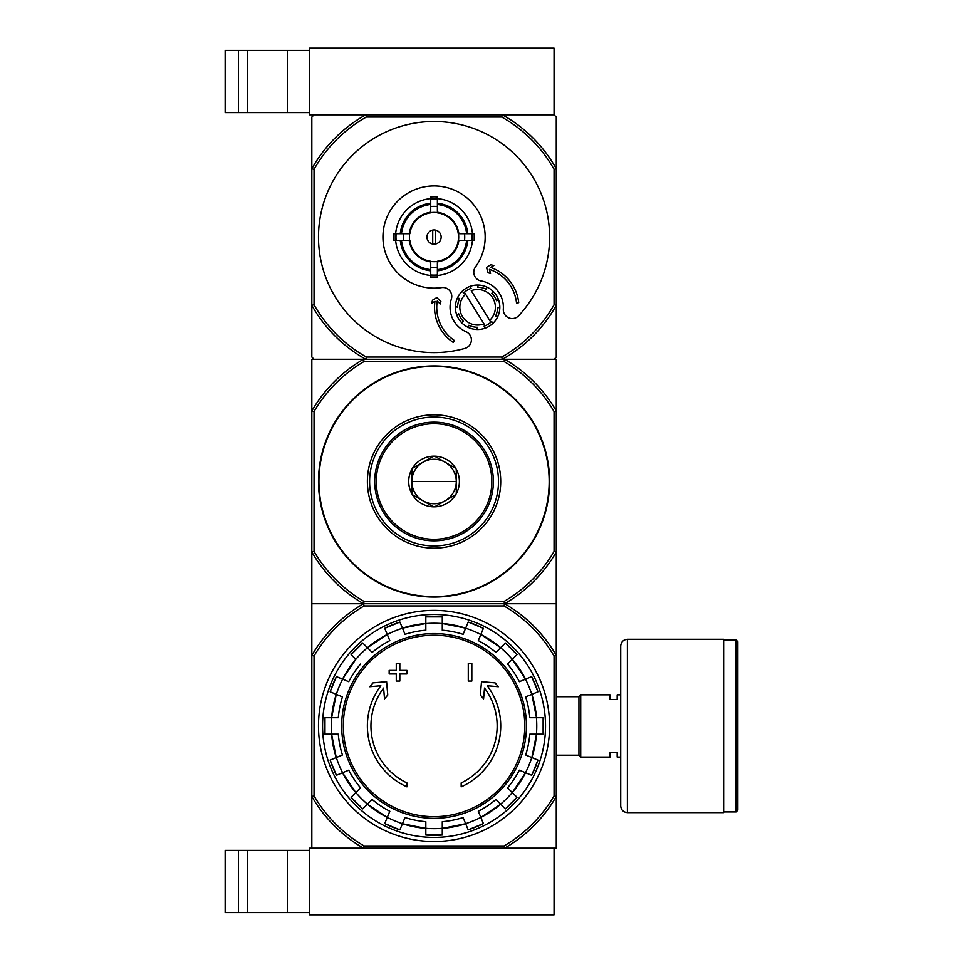 <?xml version="1.0" encoding="UTF-8"?>
<svg xmlns="http://www.w3.org/2000/svg" width="963" height="963" viewBox="0 0 963 963"><rect width="100%" height="100%" fill="white"/><g stroke="black" fill="none" stroke-linecap="round" stroke-linejoin="round"><path stroke-width="1.44" d="M309.605 914.85L554.062 914.85L554.062 848.186L504.588 848.186L556.277 848.186L556.277 796.485A141.116 141.116 0 0 1 504.588 848.186L363.52 848.186A141.116 141.116 0 0 1 311.831 796.485L311.831 848.186L363.52 848.186L309.605 848.186L309.605 914.85M225.161 850.401L225.161 912.623L238.487 912.623L238.487 850.401L225.161 850.401M309.605 850.401L238.487 850.401M247.383 850.401L247.383 912.623L238.487 912.623M247.383 912.623L309.605 912.623M502.337 114.814L365.771 114.814A140.008 140.008 0 0 0 311.831 168.766L314.046 169.344A137.781 137.781 0 0 1 366.361 117.041L501.747 117.041L502.337 114.814L554.062 114.814L502.337 114.814A140.008 140.008 0 0 1 556.277 168.766L556.277 117.041L554.062 114.814L554.062 48.15L309.605 48.15L309.605 114.814L365.771 114.814L314.046 114.814L311.831 117.041L311.831 357.056L314.046 359.271L363.52 359.271L311.831 359.271L311.831 552.028L314.046 551.438L314.046 411.562L311.831 410.972A141.116 141.116 0 0 1 363.52 359.271L504.588 359.271A141.116 141.116 0 0 1 556.277 410.972L556.277 603.729L311.831 603.729L311.831 796.485L314.046 795.883L314.046 656.02A138.889 138.889 0 0 1 364.122 605.944L363.52 603.729L504.588 603.729A141.116 141.116 0 0 1 556.277 655.43L556.277 796.485L554.062 795.883A138.889 138.889 0 0 1 503.986 845.959L364.122 845.959L363.52 848.186M225.161 50.377L225.161 112.599L238.487 112.599L238.487 50.377L225.161 50.377M309.605 50.377L238.487 50.377M247.383 50.377L247.383 112.599L238.487 112.599M247.383 112.599L309.605 112.599M406.94 786.867A66.664 66.664 0 0 1 380.854 685.764L369.72 686.739L373.018 682.887L386.596 681.696L387.764 695.045L384.526 698.837L383.587 688.064A63.113 63.113 0 0 0 406.94 782.943L406.94 786.867M461.169 782.943L461.169 786.867A66.664 66.664 0 0 0 487.254 685.764L498.389 686.739L495.09 682.887L481.512 681.696L480.344 695.045L483.582 698.837L484.521 688.064A63.113 63.113 0 0 1 461.169 782.943M468.283 681.058L471.834 681.058L471.834 663.29L468.283 663.29L468.283 681.058M396.275 673.956L396.275 681.058L399.826 681.058L399.826 673.956L406.94 673.956L406.94 670.392L399.826 670.392L399.826 663.29L396.275 663.29L396.275 670.392L389.16 670.392L389.16 673.956L396.275 673.956M330.14 691.807A109.385 109.385 0 0 1 336.436 676.616L330.14 691.807L342.443 696.911A96.107 96.107 0 0 0 338.302 717.736L324.988 717.736A109.385 109.385 0 0 0 324.988 734.179L338.302 734.179A96.107 96.107 0 0 0 342.443 755.004L330.14 760.096A109.385 109.385 0 0 0 336.436 775.287L330.14 760.096M336.436 775.287L348.738 770.195A96.107 96.107 0 0 0 360.535 787.854L351.11 797.268L362.738 808.896A109.385 109.385 0 0 1 351.11 797.268M362.738 808.896L372.163 799.483L367.433 804.213L387.258 817.455A102.776 102.776 0 0 1 367.433 804.213M372.163 799.483A96.107 96.107 0 0 0 389.81 811.279L384.719 823.582L399.91 829.865A109.385 109.385 0 0 1 384.719 823.582M399.91 829.865L405.002 817.563A96.107 96.107 0 0 0 425.827 821.716L425.827 835.029L442.282 835.029A109.385 109.385 0 0 1 425.827 835.029M442.282 835.029L442.282 821.716A96.107 96.107 0 0 0 463.107 817.563L468.199 829.865L483.39 823.582A109.385 109.385 0 0 1 468.199 829.865M483.39 823.582L478.298 811.279A96.107 96.107 0 0 0 495.945 799.483L505.37 808.896L516.999 797.268A109.385 109.385 0 0 1 505.37 808.896M516.999 797.268L507.573 787.854L512.304 792.585L525.557 772.759A102.776 102.776 0 0 1 512.304 792.585M507.573 787.854A96.107 96.107 0 0 0 519.37 770.195L531.672 775.287L537.968 760.096A109.385 109.385 0 0 1 531.672 775.287M537.968 760.096L525.666 755.004A96.107 96.107 0 0 0 529.806 734.179L543.12 734.179L543.132 717.736A109.385 109.385 0 0 1 543.12 734.179M543.12 717.736L529.806 717.736A96.107 96.107 0 0 0 525.666 696.911L537.968 691.807L531.672 676.616A109.385 109.385 0 0 1 537.968 691.807M531.672 676.616L519.37 681.708A96.107 96.107 0 0 0 507.573 664.061L516.999 654.647L505.37 643.007M516.999 654.647A109.385 109.385 0 0 0 505.37 643.019L495.945 652.433L500.676 647.702L480.85 634.448A102.776 102.776 0 0 1 500.676 647.702M495.945 652.433A96.107 96.107 0 0 0 478.298 640.636L483.39 628.333L468.199 622.038A109.385 109.385 0 0 1 483.39 628.333M468.199 622.038L463.107 634.34A96.107 96.107 0 0 0 442.282 630.199L442.282 616.886A109.385 109.385 0 0 0 425.827 616.886L442.282 616.886M425.827 616.886L425.827 630.199A96.107 96.107 0 0 0 405.002 634.34L399.91 622.038L384.719 628.333A109.385 109.385 0 0 1 399.91 622.038M384.719 628.333L389.81 640.636A96.107 96.107 0 0 0 372.163 652.433L362.738 643.019A109.385 109.385 0 0 0 351.11 654.647L355.804 659.33A102.716 102.716 0 0 1 367.469 647.738M360.535 664.061A96.107 96.107 0 0 0 348.738 681.708L336.436 676.616M364.122 605.944L503.986 605.944L504.588 603.729L556.277 603.729L556.277 655.43L554.062 656.02L554.062 795.883M504.588 848.186L503.986 845.959M364.122 845.959A138.889 138.889 0 0 1 314.046 795.883M503.986 605.944A138.889 138.889 0 0 1 554.062 656.02M314.046 656.02L311.831 655.43A141.116 141.116 0 0 1 363.52 603.729L311.831 603.729L311.831 552.028A141.116 141.116 0 0 0 363.52 603.729L364.122 601.502L503.986 601.502A138.889 138.889 0 0 0 554.062 551.438L556.277 552.028A141.116 141.116 0 0 1 504.588 603.729L503.986 601.502M318.488 725.958A115.56 115.56 0 0 1 491.828 625.878A115.56 115.56 0 0 1 491.828 826.037A115.56 115.56 0 0 1 318.488 725.958M322.581 725.958A111.467 111.467 0 0 1 489.794 629.417A111.467 111.467 0 0 1 489.794 822.486A111.467 111.467 0 0 1 322.581 725.958M620.726 757.062L617.175 757.062L617.175 752.404L610.061 752.404L610.061 757.062L580.725 757.062L580.725 694.841L610.061 694.841L610.061 699.511L617.175 699.511L617.175 694.841L620.726 694.841M556.277 696.718L578.944 696.718L578.944 755.197L580.725 756.966M580.725 694.937L578.944 696.718M737.839 641.731L737.839 810.184L736.069 811.953L736.069 639.95L737.839 641.731M723.622 639.95L736.069 639.95M723.622 639.288L723.622 812.628L627.395 812.628C623.35 812.23 621.123 810.003 620.726 805.959L620.726 645.956C621.123 641.9 623.35 639.685 627.395 639.288L723.622 639.288M314.046 411.562A138.889 138.889 0 0 1 364.122 361.498L503.986 361.498A138.889 138.889 0 0 1 554.062 411.562L556.277 410.972L556.277 359.271L504.588 359.271L554.062 359.271L556.277 357.056L556.277 305.331A140.008 140.008 0 0 1 502.337 359.271L365.771 359.271A140.008 140.008 0 0 1 311.831 305.331L314.046 304.741L314.046 169.344M554.062 411.562L554.062 551.438M434.048 597.06A115.56 115.56 0 0 1 333.98 423.72A115.56 115.56 0 0 1 534.128 423.72A115.56 115.56 0 0 1 434.048 597.06M364.122 601.502A138.889 138.889 0 0 1 314.046 551.438M503.986 361.498L504.588 359.271M363.52 359.271L364.122 361.498M434.048 548.164A66.664 66.664 0 0 1 376.316 448.168A66.664 66.664 0 0 1 491.792 448.168A66.664 66.664 0 0 1 434.048 548.164M434.048 545.949A64.449 64.449 0 0 1 378.242 449.276A64.449 64.449 0 0 1 489.866 449.276A64.449 64.449 0 0 1 434.048 545.949M411.827 481.5L456.281 481.5A22.221 22.221 0 0 0 422.938 462.252A22.221 22.221 0 0 0 422.938 500.748A22.221 22.221 0 0 0 456.281 481.5M434.626 506.827L433.482 506.827A25.339 25.339 0 0 1 412.405 494.669L411.827 493.67A25.339 25.339 0 0 1 411.827 469.33L412.405 468.331A25.339 25.339 0 0 1 433.482 456.173L434.626 456.173A25.339 25.339 0 0 1 455.704 468.331L456.281 469.33A25.339 25.339 0 0 1 456.281 493.67L455.704 494.669A25.339 25.339 0 0 1 434.626 506.827L455.704 494.669M434.048 539.28A57.78 57.78 0 0 0 484.088 452.61A57.78 57.78 0 0 0 384.02 452.61A57.78 57.78 0 0 0 434.048 539.28M456.281 493.67L456.281 469.33M412.405 494.669L433.482 506.827M411.827 469.33L411.827 493.67M433.482 456.173L412.405 468.331M455.704 468.331L434.626 456.173M374.715 481.5A59.333 59.333 0 0 0 463.721 532.888A59.333 59.333 0 0 0 463.721 430.112A59.333 59.333 0 0 0 374.715 481.5M465.574 294.184L483.98 323.869A17.779 17.779 0 0 1 465.574 294.184L464.383 292.271L465.574 294.184M463.552 293.041A20.006 20.006 0 0 1 471.112 288.358L469.908 286.42A22.221 22.221 0 0 1 478.25 285.06L477.732 287.275A20.006 20.006 0 0 1 486.387 289.297L486.905 287.082A22.221 22.221 0 0 1 493.766 292.018L491.84 293.209A20.006 20.006 0 0 1 496.523 300.769L498.461 299.565A22.221 22.221 0 0 1 499.821 307.907L497.606 307.39A20.006 20.006 0 0 1 495.584 316.045L497.799 316.562A22.221 22.221 0 0 1 492.863 323.436L491.672 321.498A20.006 20.006 0 0 1 490.841 322.268L489.649 320.354L490.841 322.268A20.006 20.006 0 0 1 484.112 326.18L485.316 328.118A22.221 22.221 0 0 1 476.974 329.49L477.492 327.276A20.006 20.006 0 0 1 468.837 325.241L468.319 327.456A22.221 22.221 0 0 1 461.446 322.521L463.384 321.329A20.006 20.006 0 0 1 458.701 313.769L456.763 314.973A22.221 22.221 0 0 1 455.403 306.631L457.606 307.149A20.006 20.006 0 0 1 459.64 298.494L457.425 297.976A22.221 22.221 0 0 1 462.36 291.115L463.552 293.041L462.36 291.115A22.221 22.221 0 0 1 469.908 286.42L471.112 288.358M483.98 323.869L485.171 325.783L483.98 323.869M435.384 244.036L435.384 230.061M426.946 237.042A7.114 7.114 0 0 1 437.611 230.891A7.114 7.114 0 0 1 437.611 243.206A7.114 7.114 0 0 1 426.946 237.042M466.622 233.708L458.268 233.708A24.448 24.448 0 0 0 437.383 212.835L437.383 204.481A32.742 32.742 0 0 1 466.622 233.708L467.825 233.708A33.934 33.934 0 0 0 437.383 203.277L437.383 204.481M409.841 233.708L401.487 233.708A32.742 32.742 0 0 1 430.726 204.481L430.726 212.835A24.448 24.448 0 0 0 409.841 233.708L393.963 233.708A40.229 40.229 0 0 0 393.963 240.377L396.13 240.377A38.063 38.063 0 0 1 396.13 233.708M401.487 240.377L409.841 240.377A24.448 24.448 0 0 0 430.726 261.262L430.726 269.616A32.742 32.742 0 0 1 401.487 240.377L400.283 240.377A33.934 33.934 0 0 0 430.726 270.808L430.726 269.616M437.383 269.616L437.383 261.262A24.448 24.448 0 0 0 458.268 240.377L466.622 240.377A32.742 32.742 0 0 1 437.383 269.616L437.383 270.808A33.934 33.934 0 0 0 467.825 240.377L466.622 240.377M403.545 233.708A30.684 30.684 0 0 0 403.545 240.377L396.13 240.377M430.726 198.631A38.556 38.556 0 0 0 395.637 233.708L401.487 233.708M437.383 199.124L437.383 206.539A30.684 30.684 0 0 0 430.726 206.539L430.726 199.124A38.063 38.063 0 0 1 437.383 199.124L437.383 196.958A40.229 40.229 0 0 0 430.726 196.958L430.726 199.124M400.283 233.708A33.934 33.934 0 0 1 430.726 203.277L430.726 204.481M471.978 240.377L464.551 240.377A30.684 30.684 0 0 0 464.551 233.708L471.978 233.708A38.063 38.063 0 0 1 471.978 240.377L474.145 240.377A40.229 40.229 0 0 0 474.145 233.708L471.978 233.708M437.383 274.973L437.383 277.127A40.229 40.229 0 0 1 430.726 277.127L430.726 267.545A30.684 30.684 0 0 0 437.383 267.545L437.383 274.973A38.063 38.063 0 0 1 430.726 274.973M472.472 233.708A38.556 38.556 0 0 0 437.383 198.631M437.383 275.466A38.556 38.556 0 0 0 472.472 240.377M395.637 240.377A38.556 38.556 0 0 0 430.726 275.466M518.708 315.708A115.56 115.56 0 0 0 480.031 131.028A115.56 115.56 0 0 0 318.777 229.001A115.56 115.56 0 0 0 464.864 348.425A8.884 8.884 0 0 0 466.044 331.705A26.663 26.663 0 0 1 451.334 299.12A8.884 8.884 0 0 0 441.56 287.6A51.111 51.111 0 0 1 383.25 231.409A51.111 51.111 0 0 1 452.454 189.362A51.111 51.111 0 0 1 475.469 267.004A8.884 8.884 0 0 0 481.187 280.979A26.663 26.663 0 0 1 503.324 309.063A8.884 8.884 0 0 0 518.708 315.708M501.747 117.041A137.781 137.781 0 0 1 554.062 169.344L554.062 304.741A137.781 137.781 0 0 1 501.747 357.056L366.361 357.056A137.781 137.781 0 0 1 314.046 304.741M430.726 270.218A33.332 33.332 0 0 1 400.885 240.377M467.224 240.377A33.332 33.332 0 0 1 437.383 270.218M437.383 203.879A33.332 33.332 0 0 1 467.224 233.708M400.885 233.708A33.332 33.332 0 0 1 430.726 203.879M554.062 169.344L556.277 168.766L556.277 305.331L554.062 304.741M366.361 357.056L365.771 359.271M502.337 359.271L501.747 357.056M365.771 114.814L366.361 117.041M434.963 301.299A42.228 42.228 0 0 0 453.308 342.443L454.548 340.589A40.001 40.001 0 0 1 437.238 301.058L440.284 303.959L440.885 301.467L436.805 297.567L432.507 300.179L431.773 303.237L434.963 301.299M516.517 302.936A40.001 40.001 0 0 0 489.397 269.363L490.576 273.408L488.085 272.794L486.496 267.377L490.793 264.765L493.85 265.511L490.661 267.449A42.228 42.228 0 0 1 518.72 302.695L516.517 302.936M471.244 290.67A17.779 17.779 0 0 1 489.649 320.354L471.244 290.67M459.64 298.494L457.425 297.976A22.221 22.221 0 0 0 455.403 306.631L457.606 307.149M486.387 289.297L486.905 287.082A22.221 22.221 0 0 0 478.25 285.06L477.732 287.275M496.523 300.769L498.461 299.565A22.221 22.221 0 0 0 493.766 292.018L491.84 293.209M495.584 316.045L497.799 316.562A22.221 22.221 0 0 0 499.821 307.907L497.606 307.39M484.112 326.18L485.316 328.118A22.221 22.221 0 0 0 492.863 323.436L491.672 321.498M468.837 325.241L468.319 327.456A22.221 22.221 0 0 0 476.974 329.49L477.492 327.276M458.701 313.769L456.763 314.973A22.221 22.221 0 0 0 461.446 322.521L463.384 321.329M432.724 230.061L432.724 244.036M287.383 850.401L287.383 912.623M287.383 50.377L287.383 112.599M434.048 635.219A90.727 90.727 0 0 1 524.787 725.958A90.727 90.727 0 0 1 434.048 816.684A90.727 90.727 0 0 1 343.322 725.958A90.727 90.727 0 0 1 434.048 635.219M341.672 725.958A92.376 92.376 0 0 1 480.248 645.956A92.376 92.376 0 0 1 480.248 805.959A92.376 92.376 0 0 1 341.672 725.958M336.316 694.371A102.716 102.716 0 0 1 342.611 679.18M331.669 734.179A102.716 102.716 0 0 1 331.669 717.736M342.611 772.735A102.716 102.716 0 0 1 336.316 757.544M367.469 804.165A102.716 102.716 0 0 1 355.841 792.537M402.474 823.69A102.716 102.716 0 0 1 387.27 817.394M442.282 828.336A102.716 102.716 0 0 1 425.827 828.336M480.838 817.394A102.716 102.716 0 0 1 465.635 823.69M512.268 792.537A102.716 102.716 0 0 1 500.64 804.165M531.793 757.544A102.716 102.716 0 0 1 525.497 772.735M536.439 717.736A102.716 102.716 0 0 1 536.439 734.179M525.497 679.18A102.716 102.716 0 0 1 531.793 694.371M500.64 647.738A102.716 102.716 0 0 1 512.268 659.366M465.635 628.213A102.716 102.716 0 0 1 480.838 634.509M425.827 623.567A102.716 102.716 0 0 1 442.282 623.567M387.27 634.509A102.716 102.716 0 0 1 402.474 628.213M425.827 828.397A102.776 102.776 0 0 1 402.45 823.75L425.827 828.397M465.659 823.75A102.776 102.776 0 0 1 442.282 828.397L465.659 823.75M500.676 804.213A102.776 102.776 0 0 1 480.85 817.455L500.676 804.213M536.499 734.179A102.776 102.776 0 0 1 531.853 757.556L536.499 734.179M531.853 694.347A102.776 102.776 0 0 1 536.499 717.736L531.853 694.347M512.304 659.33A102.776 102.776 0 0 1 525.557 679.156L512.304 659.33M402.45 628.165A102.776 102.776 0 0 1 425.827 623.506L402.45 628.165M367.433 647.702A102.776 102.776 0 0 1 387.258 634.448L367.433 647.702M342.551 679.156A102.776 102.776 0 0 1 355.804 659.33L342.551 679.156M331.609 717.736A102.776 102.776 0 0 1 336.256 694.347L331.609 717.736M336.256 757.556A102.776 102.776 0 0 1 331.609 734.179L336.256 757.556M355.804 792.585A102.776 102.776 0 0 1 342.551 772.759L355.804 792.585M442.282 623.506A102.776 102.776 0 0 1 465.659 628.165L442.282 623.506M627.395 639.288L627.395 812.628M434.048 596.615A115.115 115.115 0 0 1 334.366 423.937A115.115 115.115 0 0 1 533.743 423.937A115.115 115.115 0 0 1 434.048 596.615M430.726 212.63A24.641 24.641 0 0 1 437.383 212.63M409.636 240.377A24.641 24.641 0 0 1 409.636 233.708M437.383 261.467A24.641 24.641 0 0 1 430.726 261.467M458.472 233.708A24.641 24.641 0 0 1 458.472 240.377M430.726 261.864A25.038 25.038 0 0 1 409.239 240.377M458.87 240.377A25.038 25.038 0 0 1 437.383 261.864M437.383 212.233A25.038 25.038 0 0 1 458.87 233.708M409.239 233.708A25.038 25.038 0 0 1 430.726 212.233M437.383 275.599A38.689 38.689 0 0 1 430.726 275.599M472.604 233.708A38.689 38.689 0 0 1 472.604 240.377M430.726 198.498A38.689 38.689 0 0 1 437.383 198.498M395.504 240.377A38.689 38.689 0 0 1 395.504 233.708M362.738 643.007L351.11 654.647M324.976 717.736L324.976 734.179M556.277 755.197L578.944 755.197M723.622 811.953L736.069 811.953"/></g></svg>
